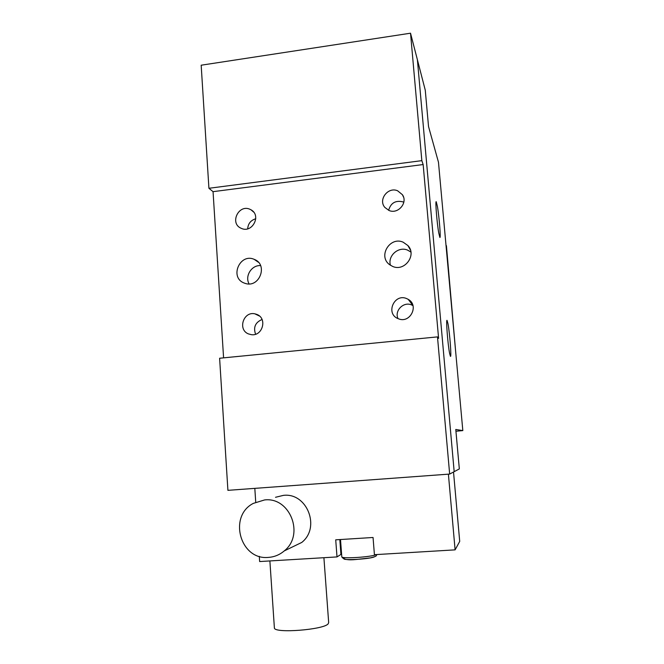 <?xml version="1.0" encoding="UTF-8"?>
<svg xmlns="http://www.w3.org/2000/svg" width="664" height="664" viewBox="0 0 664 664"><rect width="100%" height="100%" fill="white"/><g stroke="black" fill="none" stroke-linecap="round" stroke-linejoin="round"><path stroke-width="1" d="M410.526 33.2L417.39 59.735L454.176 471.656L417.39 59.752L425.267 90.18L428.537 126.55L438.472 162.232L462.825 430.596L455.778 429.475L459.33 468.917L449.661 474.071L227.91 490.339L219.61 358.245L437.485 336.889L438.597 338.349L423.151 164.547L421.839 160.647L410.526 33.2L201.175 65.205L208.919 188.285L213.053 191.664L423.151 164.547M438.763 233.022C436.954 222.979 435.136 200.312 436.231 201.715L437.418 206.504C439.211 216.804 440.962 238.7 439.875 237.438L438.763 233.022M447.993 323.775C449.785 333.187 451.669 358.112 450.424 356.319L449.586 353.298C447.777 344.184 445.826 318.429 447.079 320.413L447.993 323.775M453.52 472.013L459.712 541.401L455.106 549.858L374.421 554.689L373.052 537.483L335.718 539.832L337.005 556.922L341.587 554.008M254.818 488.364L255.723 502.158M259.3 556.341L259.649 561.553L337.005 556.922M448.399 474.162L455.106 549.858M275.518 497.286L283.42 495.369C306.976 492.397 320.878 527.457 301.763 542.438L284.258 550.913C304.901 534.719 289.961 496.747 264.587 499.942L253.316 503.387C228.051 516.152 240.152 560.433 268.439 557.395C274.373 556.988 279.644 554.822 284.258 550.913M455.944 431.251L462.825 430.596M223.585 357.854L213.053 191.664M437.485 336.889L449.661 474.071M208.919 188.285L421.839 160.647M392.548 266.38C404.55 272.049 417.125 255.034 407.912 245.564L403.172 242.202C390.025 236.152 377.799 256.105 389.461 264.562L392.548 266.38M254.353 259.408L254.08 259.292C239.845 253.017 229.412 277.361 243.945 282.947L245.331 283.445C259.483 288.226 268.339 264.596 254.353 259.408M256.993 314.47L254.81 313.806C243.414 311.2 237.521 329.676 248.419 333.901L251.448 334.689C262.604 336.316 267.492 318.438 256.993 314.47M398.093 318.637L398.549 318.82C410.178 323.733 419.316 305.357 408.236 299.373L406.858 298.675C394.333 292.874 385.17 313.723 398.093 318.637M241.406 228.399C252.262 233.529 261.666 215.368 251.025 209.816L249.88 209.251C238.633 204.055 229.528 223.17 240.883 228.167L241.406 228.399M388.971 210.455C397.993 214.596 408.152 202.727 402.425 194.718L397.628 190.792C388.067 186.476 377.94 199.715 384.871 207.442L388.971 210.455M323.907 557.71L328.672 622.566L328.149 623.845C323.725 629.779 274.373 633.589 274.39 627.995L274.356 627.563M390.44 265.276C387.494 255.756 398.616 246.012 407.721 250.179L410.9 252.079M249.091 283.901C244.609 276.108 251.614 264.936 260.57 265.6M255.59 334.216C253.158 327.302 255.316 322.397 262.056 319.484M397.985 318.587C394.258 310.561 403.737 301.199 411.755 305L412.958 305.606M247.68 228.814C248.095 223.602 250.793 220.257 255.773 218.763M388.631 210.314C390.747 202.976 395.495 200.154 402.882 201.848L403.812 202.271M446.416 245.672L455.662 351.654L446.416 245.672M340.922 554.332L339.81 539.575M376.214 554.581C371.948 557.03 341.537 559.013 341.802 556.839L341.794 556.714M374.803 556.523C372.546 559.022 339.719 560.956 344.276 558.341M269.883 560.939L274.39 627.995M340.499 539.533L341.802 556.839C343.271 559.511 348.16 560.383 356.468 559.453L370.138 557.926C374.189 557.005 376.247 556.258 376.314 555.677L376.853 554.54M407.912 245.564L410.485 250.187M254.08 259.292L258.421 262.28M254.81 313.806L259.516 316.064M408.236 299.373L412.925 305.481M251.025 209.816L253.665 212.107M402.425 194.718L403.563 197.183"/></g></svg>

